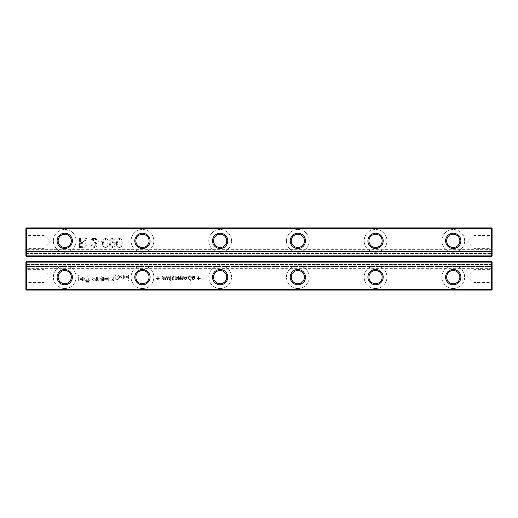 <?xml version="1.0" encoding="UTF-8"?>
<svg xmlns="http://www.w3.org/2000/svg" width="518" height="518" viewBox="0 0 518 518"><rect width="100%" height="100%" fill="white"/><g stroke="black" fill="none" stroke-linecap="round" stroke-linejoin="round"><path stroke-width="0.39" stroke-dasharray="2.59 1.94" d="M26.418 290.08L491.582 290.08L491.582 289.044L26.418 289.044L26.418 290.08L25.9 289.562L25.9 289.044L26.418 289.044L26.418 262.108L491.582 262.108L491.582 289.044L492.1 289.044L491.582 290.08M187.238 275.835L186.532 276.256L185.23 275.835L184.317 276.126L184 276.877L184.434 277.719L186.532 278.38L185.651 279.072L184.699 278.367L184.136 278.509L184.402 279.137L185.729 279.636L186.875 279.241L187.238 275.835L186.532 276.256L185.23 275.835L184.317 276.126L184 276.877L184.434 277.719L186.525 278.231L186.357 278.878L185.651 279.072L184.699 278.367L184.136 278.509L184.402 279.137L185.729 279.636L187.063 278.813L187.238 275.835M182.731 278.166L182.453 278.969L181.436 278.813L181.183 275.835L180.62 275.835L180.465 278.865L179.493 278.93L179.073 275.835L178.509 275.835L178.509 279.493L179.073 279.493L179.073 279.014L180.115 279.636L181.093 278.969L182.194 279.636L183.009 279.331L183.294 278.386L183.294 275.835L182.731 275.835L182.673 278.703L182.077 279.072L181.436 278.813L181.183 277.985L181.183 275.835L180.62 275.835L180.465 278.865L179.493 278.93L179.073 275.835L178.509 275.835L178.509 279.493L179.073 279.493L179.073 279.014L180.115 279.636L181.093 278.969L182.194 279.636L183.009 279.331L183.294 275.835L182.731 275.835L182.731 278.166M170.908 280.199L170.344 280.199L170.344 280.762L170.908 280.762L170.908 280.199L170.344 280.199L170.344 280.762L170.908 280.762L170.908 280.199M170.908 275.835L170.344 275.835L170.344 279.493L170.908 279.493L170.908 275.835L170.344 275.835L170.344 279.493L170.908 279.493L170.908 275.835M171.749 278.574L172.488 279.558L174.093 279.196L174.288 278.652L173.018 279.072L172.313 278.639L174.288 277.531L174.262 276.411L173.057 275.835L172.054 276.12L171.613 276.962L173.666 276.554L173.672 277.234L172.248 277.726L171.749 278.574L172.488 279.558L174.093 279.196L174.288 278.652L173.018 279.072L172.313 278.639L174.288 277.531L174.262 276.411L173.776 275.984L172.054 276.12L171.613 276.962L172.17 277.104L173.07 276.398L173.86 276.936L172.248 277.726L171.749 278.574M175.505 279.377L176.353 279.636L177.467 279.196L177.661 278.652L176.392 279.072L175.693 278.639L177.661 277.531L177.156 275.984L175.434 276.12L174.987 276.962L175.55 277.104L176.45 276.398L177.24 276.936L175.621 277.726L175.129 278.574L175.861 279.558L177.467 279.196L177.661 278.652L176.392 279.072L175.693 278.639L177.279 277.862L177.804 277L177.156 275.984L176.437 275.835L175.434 276.12L174.987 276.962L175.55 277.104L176.45 276.398L177.24 276.936L175.252 278.075L175.505 279.377M167.308 279.493L167.903 279.493L168.583 276.67L169.412 279.493L169.988 279.493L168.829 275.835L168.279 275.835L167.599 278.652L166.919 275.835L166.343 275.835L165.203 279.493L165.786 279.493L166.602 276.599L167.308 279.493L167.903 279.493L168.583 276.67L169.412 279.493L169.988 279.493L168.829 275.835L168.279 275.835L167.599 278.652L166.919 275.835L166.343 275.835L165.203 279.493L165.786 279.493L166.602 276.599L167.308 279.493M157.673 278.509L157.673 279.778L158.236 279.778L158.236 278.509L159.505 278.509L159.505 277.946L158.236 277.946L158.236 276.677L157.673 276.677L157.673 277.946L156.404 277.946L156.404 278.509L157.673 278.509L157.673 279.778L158.236 279.778L158.236 278.509L159.505 278.509L159.505 277.946L158.236 277.946L158.236 276.677L157.673 276.677L157.673 277.946L156.404 277.946L156.404 278.509L157.673 278.509M162.885 278.639L164.853 277.531L164.828 276.411L164.342 275.984L162.62 276.12L162.179 276.962L162.743 277.104L163.636 276.398L164.433 276.936L162.814 277.726L162.322 278.574L163.053 279.558L164.659 279.196L164.853 278.652L163.584 279.072L162.885 278.639L164.853 277.531L164.828 276.411L164.342 275.984L162.62 276.12L162.179 276.962L162.743 277.104L163.636 276.398L164.433 276.936L162.814 277.726L162.322 278.574L163.053 279.558L164.659 279.196L164.853 278.652L163.584 279.072L162.885 278.639M142.45 288.526A11.396 11.396 0 0 0 152.318 271.432A11.396 11.396 0 0 0 132.582 271.432A11.396 11.396 0 0 0 142.45 288.526A11.396 11.396 0 0 0 152.318 271.432A11.396 11.396 0 0 0 132.582 271.432A11.396 11.396 0 0 0 142.45 288.526M101.424 278.334L99.87 278.334L99.87 279.15L102.687 279.15L102.687 277.965C102.765 277.085 102.214 276.67 101.029 276.729L97.74 277.098L97.345 278.969L97.714 280.549L99.637 280.918L102.37 280.575L102.687 279.467L99.767 279.992L98.796 279.811L98.634 278.729L98.821 277.939L101.321 277.913L101.424 278.334L99.87 278.334L99.87 279.15L102.687 279.15L102.687 277.965C102.765 277.085 102.214 276.67 101.029 276.729L97.74 277.098L97.345 278.969L97.714 280.549L99.637 280.918L102.37 280.575L102.687 279.467L101.424 279.467L101.133 279.94L98.796 279.811L98.821 277.939L101.321 277.913L101.424 278.334M108.003 277.81L108.003 276.839L103.477 276.839L103.477 280.918L107.951 280.918L107.951 279.966L104.714 279.966L104.714 279.312L107.763 279.312L107.763 278.47L104.714 278.47L104.714 277.81L108.003 277.81L108.003 276.839L103.477 276.839L103.477 280.918L107.951 280.918L107.951 279.966L104.714 279.966L104.714 279.312L107.763 279.312L107.763 278.47L104.714 278.47L104.714 277.81L108.003 277.81M120.636 279.124L122.895 275.019L121.477 275.019L121.082 275.757L118.531 275.757L118.162 275.019L116.764 275.019L119.004 279.124L120.636 279.124L122.895 275.019L121.477 275.019L121.082 275.757L118.531 275.757L118.162 275.019L116.764 275.019L119.004 279.124L120.636 279.124M109.978 276.839L108.715 276.839L108.715 280.918L113.448 280.678L113.792 279.545L113.079 278.419L113.61 278.153L113.766 276.839L112.503 276.839L111.894 277.888L109.978 277.888L109.978 276.839L108.715 276.839L108.715 280.918L113.448 280.678L113.792 279.545L113.079 278.419L113.61 278.153L113.766 276.839L112.503 276.839L111.894 277.888L109.978 277.888L109.978 276.839M127.344 277.862L124.715 278.024L124.741 276.152L127.24 276.126L127.344 276.547L125.79 276.547L125.79 277.363L128.606 277.363L128.606 276.178C128.684 275.291 128.134 274.883 126.949 274.941L123.66 275.311L123.265 277.182L123.634 278.755L125.557 279.124L128.289 278.781L128.606 277.68L125.686 278.205L124.715 278.024L124.553 276.942L124.741 276.152L127.24 276.126L127.344 276.547L125.79 276.547L125.79 277.363L128.606 277.363L128.606 276.178C128.684 275.291 128.134 274.883 126.949 274.941L123.66 275.311L123.265 277.182L123.634 278.755L124.501 279.098L128.289 278.781L128.606 277.68L127.344 277.862M220.15 288.526A11.396 11.396 0 0 0 230.018 271.432A11.396 11.396 0 0 0 210.282 271.432A11.396 11.396 0 0 0 220.15 288.526A11.396 11.396 0 0 0 230.018 271.432A11.396 11.396 0 0 0 210.282 271.432A11.396 11.396 0 0 0 220.15 288.526M193.881 276.567L194.269 277.104L194.82 276.962L194.282 276.133L193.272 275.835L192.048 276.327L191.602 277.706L192.055 279.131L193.24 279.636L194.392 279.124L194.833 277.525L192.165 277.525L192.508 276.69L193.285 276.398L194.82 276.962L194.282 276.133L193.272 275.835L192.048 276.327L191.602 277.706L192.055 279.131L193.24 279.636L194.392 279.124L194.833 277.525L192.165 277.525L192.508 276.69L193.881 276.567M197.228 277.946L197.228 278.509L198.498 278.509L198.498 279.778L199.061 279.778L199.061 278.509L200.33 278.509L200.33 277.946L199.061 277.946L199.061 276.677L198.498 276.677L198.498 277.946L197.228 277.946L197.228 278.509L198.498 278.509L198.498 279.778L199.061 279.778L199.061 278.509L200.33 278.509L200.33 277.946L199.061 277.946L199.061 276.677L198.498 276.677L198.498 277.946L197.228 277.946M189.918 279.48L190.333 279.085L190.333 280.762L190.896 280.762L190.896 275.835L190.333 275.835L190.333 276.437L189.335 275.835L188.552 276.075L187.995 276.741L187.982 278.716L189.329 279.636L190.333 279.085L190.333 280.762L190.896 280.762L190.896 275.835L190.333 275.835L190.333 276.437L189.335 275.835L188.552 276.075L187.995 276.741L187.982 278.716L188.52 279.396L189.918 279.48M453.25 288.526A11.396 11.396 0 0 0 463.118 271.432A11.396 11.396 0 0 0 443.382 271.432A11.396 11.396 0 0 0 453.25 288.526A11.396 11.396 0 0 0 463.118 271.432A11.396 11.396 0 0 0 443.382 271.432A11.396 11.396 0 0 0 453.25 288.526M375.55 288.526A11.396 11.396 0 0 0 385.418 271.432A11.396 11.396 0 0 0 365.682 271.432A11.396 11.396 0 0 0 375.55 288.526A11.396 11.396 0 0 0 385.418 271.432A11.396 11.396 0 0 0 365.682 271.432A11.396 11.396 0 0 0 375.55 288.526M297.85 288.526A11.396 11.396 0 0 0 307.718 271.432A11.396 11.396 0 0 0 287.982 271.432A11.396 11.396 0 0 0 297.85 288.526A11.396 11.396 0 0 0 307.718 271.432A11.396 11.396 0 0 0 287.982 271.432A11.396 11.396 0 0 0 297.85 288.526M87.633 282.284L88.688 282.284L88.688 281.416L87.633 281.416L87.633 282.284L88.688 282.284L88.688 281.416L87.633 281.416L87.633 282.284M87.16 281.416L86.085 281.416L86.085 282.284L87.16 282.284L87.16 281.416L86.085 281.416L86.085 282.284L87.16 282.284L87.16 281.416M87.976 276.729L85.295 276.89L84.557 278.334L84.978 280.601L89.556 280.73L90.132 279.992L89.951 277.234L87.976 276.729L85.295 276.89L84.557 278.334L84.978 280.601L89.556 280.73L90.132 279.992L89.951 277.234L87.976 276.729M95.293 280.918L96.555 280.918L96.555 276.813L94.58 276.813L92.243 279.785L92.243 276.839L90.98 276.839L90.98 280.918L92.923 280.918L95.293 277.913L95.293 280.918L96.555 280.918L96.555 276.813L94.58 276.813L92.243 279.785L92.243 276.839L90.98 276.839L90.98 280.918L92.923 280.918L95.293 277.913L95.293 280.918M128.632 280.044L128.632 280.996L117.107 280.996L114.394 275.971L78.581 275.971L78.581 275.019L115.106 275.019L117.767 280.044L128.632 280.044L128.632 280.996L117.107 280.996L114.394 275.971L78.581 275.971L78.581 275.019L115.106 275.019L117.767 280.044L128.632 280.044M79.901 278.36L79.901 276.813L78.639 276.813L78.639 280.918L79.901 280.918L79.901 279.467L82.53 279.467L82.53 280.918L83.793 280.918L83.793 276.813L82.53 276.813L82.53 278.36L79.901 278.36L79.901 276.813L78.639 276.813L78.639 280.918L79.901 280.918L79.901 279.467L82.53 279.467L82.53 280.918L83.793 280.918L83.793 276.813L82.53 276.813L82.53 278.36L79.901 278.36M64.75 288.526A11.396 11.396 0 0 0 74.618 271.432A11.396 11.396 0 0 0 54.882 271.432A11.396 11.396 0 0 0 64.75 288.526A11.396 11.396 0 0 0 74.618 271.432A11.396 11.396 0 0 0 54.882 271.432A11.396 11.396 0 0 0 64.75 288.526M25.9 262.108L26.418 261.59L491.582 261.59L26.418 261.59L26.418 262.108L25.9 262.108L26.418 261.59L25.9 262.108L25.9 289.044M26.418 261.59L491.582 261.59L491.582 262.108L492.1 262.108L491.582 261.59L492.1 262.108L492.1 268.324L492.1 266.511L25.9 266.511L25.9 264.51L25.9 268.324L25.9 266.511L492.1 266.511L492.1 262.108L492.1 289.044M25.9 268.583L25.9 283.605L25.9 268.583L26.936 269.619L26.936 282.569L26.936 269.619L44.03 269.619L44.03 282.569L44.03 269.619L50.505 276.094L44.03 282.569L26.936 282.569L25.9 283.605M492.1 268.583L492.1 283.605L492.1 268.583L491.064 269.619L491.064 282.569L491.064 269.619L473.97 269.619L473.97 282.569L473.97 269.619L467.495 276.094L473.97 282.569L491.064 282.569L492.1 283.605M492.1 264.51L25.9 264.51L492.1 264.51M492.1 262.108L491.582 261.59M186.525 277.467L184.907 277.35L184.563 276.91L185.994 276.541L186.532 277.667L184.654 277.169L184.758 276.541L185.334 276.398L186.422 276.923L186.525 277.467M142.45 283.734A6.604 6.604 0 0 0 148.167 273.828A6.604 6.604 0 0 0 136.733 273.828A6.604 6.604 0 0 0 142.45 283.734M120.636 276.625L119.82 278.179L119.004 276.625L120.636 276.625L119.82 278.179L119.004 276.625L120.636 276.625M110.03 278.891L112.005 278.891L112.581 279.39L112.005 279.888L110.03 279.888L110.03 278.891L112.005 278.891L112.581 279.39L112.005 279.888L110.03 279.888L110.03 278.891M220.15 283.734A6.604 6.604 0 0 0 225.867 273.828A6.604 6.604 0 0 0 214.433 273.828A6.604 6.604 0 0 0 220.15 283.734M192.165 278.088L194.276 278.088L193.24 279.072L192.165 278.088L194.276 278.088L193.24 279.072L192.165 278.088M188.364 277.732L188.656 276.729L189.361 276.398L190.048 276.716L190.333 277.687L190.041 278.736L189.329 279.072L188.636 278.749L188.656 276.729L190.048 276.716L190.041 278.736L189.329 279.072L188.636 278.749L188.364 277.732M453.25 283.734A6.604 6.604 0 0 0 458.967 273.828A6.604 6.604 0 0 0 447.533 273.828A6.604 6.604 0 0 0 453.25 283.734M375.55 283.734A6.604 6.604 0 0 0 381.267 273.828A6.604 6.604 0 0 0 369.833 273.828A6.604 6.604 0 0 0 375.55 283.734M297.85 283.734A6.604 6.604 0 0 0 303.567 273.828A6.604 6.604 0 0 0 292.133 273.828A6.604 6.604 0 0 0 297.85 283.734M88.138 277.836L88.74 277.998L88.714 279.785L86.111 279.785L86.085 277.939L86.687 277.81L88.74 277.998L88.714 279.785L86.111 279.785L86.085 277.939L88.138 277.836M64.75 283.734A6.604 6.604 0 0 0 70.467 273.828A6.604 6.604 0 0 0 59.033 273.828A6.604 6.604 0 0 0 64.75 283.734M26.418 256.41L491.582 256.41L491.582 255.892L26.418 255.892L26.418 256.41L491.582 256.41L26.418 256.41L25.9 255.892L26.418 256.41L25.9 255.892L25.9 253.49L25.9 255.892L26.418 255.892L26.418 228.956L491.582 228.956L491.582 255.892L492.1 255.892L491.582 256.41M25.9 253.49L492.1 253.49L492.1 255.892L492.1 249.676L492.1 253.49L25.9 253.49L25.9 249.676L25.9 251.489L492.1 251.489L25.9 251.489L25.9 253.49M25.9 228.956L26.418 228.956L26.418 227.92L25.9 228.438L25.9 255.892M25.9 234.395L25.9 249.417L25.9 234.395L26.936 235.431L26.936 248.381L26.936 235.431L44.03 235.431L44.03 248.381L44.03 235.431L50.505 241.906L44.03 248.381L26.936 248.381L25.9 249.417M26.418 227.92L491.582 227.92L492.1 228.438L492.1 255.892M492.1 234.395L492.1 249.417L492.1 234.395L491.064 235.431L491.064 248.381L491.064 235.431L473.97 235.431L473.97 248.381L473.97 235.431L467.495 241.906L473.97 248.381L491.064 248.381L492.1 249.417M101.651 242.068L101.651 241.032L98.297 241.032L98.297 242.068L101.651 242.068L101.651 241.032L98.297 241.032L98.297 242.068L101.651 242.068M108.035 240.391L107.051 238.908L105.394 238.455L103.328 239.238L102.428 242.968L102.758 245.551L103.742 247.028L105.394 247.487L106.747 247.196L107.66 246.374L108.366 242.968L108.035 240.391L107.051 238.908L105.394 238.455L103.328 239.238L102.428 242.968L102.758 245.551L103.742 247.028L105.394 247.487L106.747 247.196L108.158 245.053L108.035 240.391M110.451 239.063L109.654 240.773L110.684 240.773L111.208 239.789L113.151 239.692L113.785 240.255L114.297 242.715L112.108 241.55L110.179 242.353L109.395 244.47L110.204 246.652L112.231 247.487L113.843 247.021L114.951 245.694L115.333 243.207L114.957 240.507L113.863 238.979L112.147 238.455L110.451 239.063L109.654 240.773L110.684 240.773L111.208 239.789L112.192 239.484L113.785 240.255L114.297 242.715L112.108 241.55L110.179 242.353L109.395 244.47L110.204 246.652L112.231 247.487L113.843 247.021L114.951 245.694L115.333 243.207L114.957 240.507L113.863 238.979L112.147 238.455L110.451 239.063M96.788 243.881L92.625 239.484L97.008 239.484L97.008 238.455L91.071 238.455L91.997 240.346L95.409 243.525L95.972 244.904L95.48 246.005L94.205 246.451L92.871 245.972L92.359 244.645L91.33 244.904L92.198 246.827L94.224 247.487L96.257 246.762L97.008 244.956L96.788 243.881L92.625 239.484L97.008 239.484L97.008 238.455L91.071 238.455L91.997 240.346L95.409 243.525L95.972 244.904L95.48 246.005L94.205 246.451L92.871 245.972L92.359 244.645L91.33 244.904L92.198 246.827L94.224 247.487L96.257 246.762L97.008 244.956L96.788 243.881M119.334 238.455L117.262 239.238L116.362 242.968L116.692 245.551L117.683 247.028L119.334 247.487L120.681 247.196L122.093 245.053L121.97 240.391L120.985 238.908L119.334 238.455L117.262 239.238L116.362 242.968L116.692 245.551L117.683 247.028L119.334 247.487L120.681 247.196L121.594 246.374L122.3 242.968L121.97 240.391L120.985 238.908L119.334 238.455M142.45 252.266A11.396 11.396 0 0 0 152.318 235.172A11.396 11.396 0 0 0 132.582 235.172A11.396 11.396 0 0 0 142.45 252.266A11.396 11.396 0 0 0 152.318 235.172A11.396 11.396 0 0 0 132.582 235.172A11.396 11.396 0 0 0 142.45 252.266M297.85 252.266A11.396 11.396 0 0 0 307.718 235.172A11.396 11.396 0 0 0 287.982 235.172A11.396 11.396 0 0 0 297.85 252.266A11.396 11.396 0 0 0 307.718 235.172A11.396 11.396 0 0 0 287.982 235.172A11.396 11.396 0 0 0 297.85 252.266M220.15 252.266A11.396 11.396 0 0 0 230.018 235.172A11.396 11.396 0 0 0 210.282 235.172A11.396 11.396 0 0 0 220.15 252.266A11.396 11.396 0 0 0 230.018 235.172A11.396 11.396 0 0 0 210.282 235.172A11.396 11.396 0 0 0 220.15 252.266M64.75 252.266A11.396 11.396 0 0 0 74.618 235.172A11.396 11.396 0 0 0 54.882 235.172A11.396 11.396 0 0 0 64.75 252.266A11.396 11.396 0 0 0 74.618 235.172A11.396 11.396 0 0 0 54.882 235.172A11.396 11.396 0 0 0 64.75 252.266M86.849 238.455L85.671 238.455L83.048 242.236L81.857 242.579L80.491 242.579L80.491 238.455L79.455 238.455L79.455 247.487L85.062 247.241L86.053 246.387L86.428 245.027L85.813 243.415L83.916 242.579L86.849 238.455L85.671 238.455L83.048 242.236L81.857 242.579L80.491 242.579L80.491 238.455L79.455 238.455L79.455 247.487L85.062 247.241L86.053 246.387L86.428 245.027L85.813 243.415L83.916 242.579L86.849 238.455M375.55 252.266A11.396 11.396 0 0 0 385.418 235.172A11.396 11.396 0 0 0 365.682 235.172A11.396 11.396 0 0 0 375.55 252.266A11.396 11.396 0 0 0 385.418 235.172A11.396 11.396 0 0 0 365.682 235.172A11.396 11.396 0 0 0 375.55 252.266M453.25 252.266A11.396 11.396 0 0 0 463.118 235.172A11.396 11.396 0 0 0 443.382 235.172A11.396 11.396 0 0 0 453.25 252.266A11.396 11.396 0 0 0 463.118 235.172A11.396 11.396 0 0 0 443.382 235.172A11.396 11.396 0 0 0 453.25 252.266M492.1 228.956L491.582 228.956L491.582 227.92M103.458 242.968L104.014 240.112L105.394 239.484L106.773 240.119L107.33 242.968L106.805 245.759L105.381 246.451L104.008 245.843L103.458 242.968L104.014 240.112L105.394 239.484L106.773 240.119L107.33 242.968L106.805 245.759L105.381 246.451L104.008 245.843L103.458 242.968M114.297 244.496L113.811 245.927L112.419 246.451L110.956 245.882L110.425 244.412L110.93 243.091L112.387 242.579L113.759 243.091L114.297 244.496L113.811 245.927L112.419 246.451L110.956 245.882L110.425 244.412L110.93 243.091L112.387 242.579L113.759 243.091L114.297 244.496M117.398 242.968L117.955 240.112L119.334 239.484L120.707 240.119L121.27 242.968L120.739 245.759L119.321 246.451L117.942 245.843L117.398 242.968L117.955 240.112L119.334 239.484L120.707 240.119L121.27 242.968L120.739 245.759L119.321 246.451L117.942 245.843L117.398 242.968M142.45 247.474A6.604 6.604 0 0 0 148.167 237.568A6.604 6.604 0 0 0 136.733 237.568A6.604 6.604 0 0 0 142.45 247.474M297.85 247.474A6.604 6.604 0 0 0 303.567 237.568A6.604 6.604 0 0 0 292.133 237.568A6.604 6.604 0 0 0 297.85 247.474M220.15 247.474A6.604 6.604 0 0 0 225.867 237.568A6.604 6.604 0 0 0 214.433 237.568A6.604 6.604 0 0 0 220.15 247.474M64.75 247.474A6.604 6.604 0 0 0 70.467 237.568A6.604 6.604 0 0 0 59.033 237.568A6.604 6.604 0 0 0 64.75 247.474M80.491 243.615L84.343 243.777L85.392 245.059L84.887 246.056L80.491 246.451L80.491 243.615L84.343 243.777L85.392 245.059L84.887 246.056L80.491 246.451L80.491 243.615M375.55 247.474A6.604 6.604 0 0 0 381.267 237.568A6.604 6.604 0 0 0 369.833 237.568A6.604 6.604 0 0 0 375.55 247.474M453.25 247.474A6.604 6.604 0 0 0 458.967 237.568A6.604 6.604 0 0 0 447.533 237.568A6.604 6.604 0 0 0 453.25 247.474M492.1 268.324L25.9 268.324M492.1 249.676L25.9 249.676"/><path stroke-width="0.78" d="M26.418 290.08L26.418 262.108L25.9 262.108L25.9 289.562L26.418 290.08L491.582 290.08L491.582 261.59L492.1 262.108L26.418 262.108L26.418 261.59L491.582 261.59M492.1 262.108L492.1 289.562L491.582 290.08M25.9 289.562L492.1 289.562M64.75 284.77A7.641 7.641 0 0 0 71.367 273.31A7.641 7.641 0 0 0 58.133 273.31A7.641 7.641 0 0 0 64.75 284.77M142.45 284.77A7.641 7.641 0 0 0 149.067 273.31A7.641 7.641 0 0 0 135.833 273.31A7.641 7.641 0 0 0 142.45 284.77M220.15 284.77A7.641 7.641 0 0 0 226.767 273.31A7.641 7.641 0 0 0 213.533 273.31A7.641 7.641 0 0 0 220.15 284.77M297.85 284.77A7.641 7.641 0 0 0 304.467 273.31A7.641 7.641 0 0 0 291.233 273.31A7.641 7.641 0 0 0 297.85 284.77M453.25 284.77A7.641 7.641 0 0 0 459.867 273.31A7.641 7.641 0 0 0 446.633 273.31A7.641 7.641 0 0 0 453.25 284.77M375.55 284.77A7.641 7.641 0 0 0 382.167 273.31A7.641 7.641 0 0 0 368.933 273.31A7.641 7.641 0 0 0 375.55 284.77M25.9 262.108L26.418 261.59M64.75 283.734A6.604 6.604 0 0 0 70.467 273.828A6.604 6.604 0 0 0 59.033 273.828A6.604 6.604 0 0 0 64.75 283.734M142.45 283.734A6.604 6.604 0 0 0 148.167 273.828A6.604 6.604 0 0 0 136.733 273.828A6.604 6.604 0 0 0 142.45 283.734M220.15 283.734A6.604 6.604 0 0 0 225.867 273.828A6.604 6.604 0 0 0 214.433 273.828A6.604 6.604 0 0 0 220.15 283.734M297.85 283.734A6.604 6.604 0 0 0 303.567 273.828A6.604 6.604 0 0 0 292.133 273.828A6.604 6.604 0 0 0 297.85 283.734M453.25 283.734A6.604 6.604 0 0 0 458.967 273.828A6.604 6.604 0 0 0 447.533 273.828A6.604 6.604 0 0 0 453.25 283.734M375.55 283.734A6.604 6.604 0 0 0 381.267 273.828A6.604 6.604 0 0 0 369.833 273.828A6.604 6.604 0 0 0 375.55 283.734M492.1 255.892L491.582 256.41L26.418 256.41L25.9 255.892L25.9 228.438L491.582 228.438L491.582 227.92L492.1 228.438L491.582 228.438L491.582 255.892L492.1 255.892L492.1 228.438M25.9 255.892L26.418 255.892L26.418 227.92L491.582 227.92M25.9 228.438L26.418 227.92M26.418 256.41L26.418 255.892L491.582 255.892L491.582 256.41M220.15 248.511A7.641 7.641 0 0 0 226.767 237.05A7.641 7.641 0 0 0 213.533 237.05A7.641 7.641 0 0 0 220.15 248.511M375.55 248.511A7.641 7.641 0 0 0 382.167 237.05A7.641 7.641 0 0 0 368.933 237.05A7.641 7.641 0 0 0 375.55 248.511M297.85 248.511A7.641 7.641 0 0 0 304.467 237.05A7.641 7.641 0 0 0 291.233 237.05A7.641 7.641 0 0 0 297.85 248.511M453.25 248.511A7.641 7.641 0 0 0 459.867 237.05A7.641 7.641 0 0 0 446.633 237.05A7.641 7.641 0 0 0 453.25 248.511M64.75 248.511A7.641 7.641 0 0 0 71.367 237.05A7.641 7.641 0 0 0 58.133 237.05A7.641 7.641 0 0 0 64.75 248.511M142.45 248.511A7.641 7.641 0 0 0 149.067 237.05A7.641 7.641 0 0 0 135.833 237.05A7.641 7.641 0 0 0 142.45 248.511M220.15 247.474A6.604 6.604 0 0 0 225.867 237.568A6.604 6.604 0 0 0 214.433 237.568A6.604 6.604 0 0 0 220.15 247.474M375.55 247.474A6.604 6.604 0 0 0 381.267 237.568A6.604 6.604 0 0 0 369.833 237.568A6.604 6.604 0 0 0 375.55 247.474M297.85 247.474A6.604 6.604 0 0 0 303.567 237.568A6.604 6.604 0 0 0 292.133 237.568A6.604 6.604 0 0 0 297.85 247.474M453.25 247.474A6.604 6.604 0 0 0 458.967 237.568A6.604 6.604 0 0 0 447.533 237.568A6.604 6.604 0 0 0 453.25 247.474M64.75 247.474A6.604 6.604 0 0 0 70.467 237.568A6.604 6.604 0 0 0 59.033 237.568A6.604 6.604 0 0 0 64.75 247.474M142.45 247.474A6.604 6.604 0 0 0 148.167 237.568A6.604 6.604 0 0 0 136.733 237.568A6.604 6.604 0 0 0 142.45 247.474"/></g></svg>
